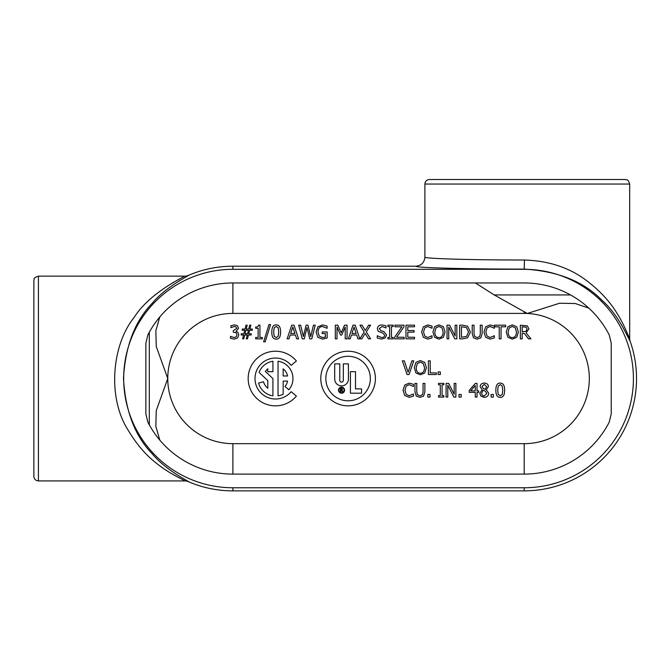 <?xml version="1.0" encoding="UTF-8"?>
<svg xmlns="http://www.w3.org/2000/svg" width="670" height="670" viewBox="0 0 670 670"><rect width="100%" height="100%" fill="white"/><g stroke="black" fill="none" stroke-linecap="round" stroke-linejoin="round"><path stroke-width="1" d="M341.466 389.103A0.603 0.603 0 0 1 342.069 389.706A0.603 0.603 0 0 1 341.466 390.309L340.921 390.309L340.921 389.103L341.466 389.103M340.486 388.726L340.486 392L340.921 390.685L343.048 392L341.901 390.526A0.955 0.955 0 0 0 341.466 388.726L340.486 388.726M339.774 380.334L339.774 363.869L334.699 363.869L334.699 379.027A6.851 6.851 0 0 0 341.549 385.878A6.851 6.851 0 0 0 348.408 379.027L348.408 363.869L343.325 363.869L343.325 380.334A1.776 1.776 0 0 1 341.549 382.109A1.776 1.776 0 0 1 339.774 380.334M344.087 390.166A2.538 2.538 0 0 1 340.285 392.369A2.538 2.538 0 0 1 340.285 387.972A2.538 2.538 0 0 1 344.087 390.166M344.581 390.166A3.032 3.032 0 0 0 340.033 387.545A3.032 3.032 0 0 0 340.033 392.796A3.032 3.032 0 0 0 344.581 390.166M370.359 378.533A22.252 22.252 0 0 1 336.977 397.812A22.252 22.252 0 0 1 336.977 359.262A22.252 22.252 0 0 1 370.359 378.533M375.409 378.533A27.311 27.311 0 0 0 334.447 354.882A27.311 27.311 0 0 0 334.447 402.184A27.311 27.311 0 0 0 375.409 378.533M355.502 388.885L355.502 371.683L350.427 371.683L350.427 393.198L361.566 393.198L361.566 388.885L355.502 388.885M291.165 391.699A20.485 20.485 0 0 1 261.426 393.432A20.485 20.485 0 0 1 261.426 363.634A20.485 20.485 0 0 1 291.165 365.368L296.4 360.979A27.311 27.311 0 0 0 256.736 358.676A27.311 27.311 0 0 0 256.736 398.399A27.311 27.311 0 0 0 296.4 396.087L291.165 391.699M267.799 371.708L272.916 371.708L272.916 361.231A17.495 17.495 0 0 0 259.081 372.453L267.799 380.585L267.799 388.24A12.37 12.37 0 0 1 263.528 381.741L258.578 383.064A17.495 17.495 0 0 0 272.916 395.844L272.916 378.533L265.328 371.456A12.37 12.37 0 0 1 267.799 368.835L267.799 371.708M283.159 368.835A12.37 12.37 0 0 1 287.589 375.979L283.159 375.979L283.159 368.835M288.879 389.781A17.495 17.495 0 0 0 278.042 361.231L278.042 395.844A17.495 17.495 0 0 0 283.159 394.253L283.159 381.096L287.589 381.096A12.37 12.37 0 0 1 284.959 386.49L288.879 389.781M502.266 394.396L500.247 395.844L498.195 394.362L497.726 390.241L498.204 386.062L500.247 384.622L502.257 386.046L502.751 390.225L502.266 394.396M495.867 390.241C495.817 395.015 497.274 397.394 500.247 397.36C503.187 397.436 504.644 395.057 504.619 390.225C504.661 385.468 503.204 383.098 500.247 383.106C497.291 383.014 495.833 385.392 495.867 390.241M486.579 386.573L485.214 389.32L483.279 388.466L481.973 386.464L484.251 384.421L486.579 386.573M486.83 393.432L484.284 396.02C482.651 395.895 481.772 394.94 481.655 393.156L483.212 390.225L485.222 391.079L486.83 393.432M479.795 393.29L480.976 396.204L484.259 397.385C487.015 397.176 488.505 395.803 488.723 393.257L486.286 389.84L488.371 386.557C488.246 384.371 486.872 383.215 484.259 383.072C481.688 383.248 480.306 384.446 480.13 386.674L482.115 389.764L479.795 393.29M475.265 390.895L470.658 390.895L475.265 385.543L475.265 390.895M477.023 397.076L477.023 392.369L478.656 392.369L478.656 390.895L477.023 390.895L477.023 383.382L475.34 383.382L469.218 390.434L469.218 392.369L475.265 392.369L475.265 397.076L477.023 397.076M447.778 385.267L453.841 397.076L455.876 397.076L455.876 383.382L454.185 383.382L454.185 394.22L448.666 383.382L446.086 383.382L446.086 397.076L447.778 397.076L447.778 385.267M427.837 394.454L427.837 397.076L430.031 397.076L430.031 394.454L427.837 394.454M403.047 390.241L404.764 395.518L409.169 397.318L413.432 396.137L413.432 393.968L409.194 395.744L406.213 394.379L404.948 390.241L406.162 386.096L409.194 384.689L413.432 386.49L413.432 384.295L409.203 383.139L404.755 385.024L403.047 390.241M428.39 360.837L428.39 374.53L436.321 374.53L436.321 372.914L430.207 372.914L430.207 360.837L428.39 360.837M424.495 367.688C424.378 371.339 422.996 373.19 420.341 373.24C417.695 373.19 416.305 371.339 416.187 367.688L417.301 363.55L420.341 362.127L423.373 363.55L424.495 367.688M424.747 372.956L426.388 367.688L424.747 362.403L420.333 360.552L415.928 362.403L414.286 367.688L415.919 372.956L420.333 374.823L424.747 372.956M494.636 326.793L499.225 326.793L499.225 338.861L501.051 338.861L501.051 326.793L505.641 326.793L505.641 325.168L494.636 325.168L494.636 326.793M472.216 333.71L473.522 337.889L477.157 339.154L480.809 337.889L482.124 333.71L482.124 325.168L480.298 325.168L480.298 333.76L479.712 336.474L477.157 337.596L474.62 336.474L474.033 333.71L474.033 325.168L472.216 325.168L472.216 333.71M468.506 332.002L466.596 336.373L461.429 337.286L461.429 326.751L466.429 327.571L468.506 332.002M462.761 338.861L467.61 337.764L470.407 332.027L467.635 326.257L462.727 325.168L459.612 325.168L459.612 338.861L462.761 338.861M421.631 332.027L423.356 337.312L427.762 339.104L432.016 337.931L432.016 335.754L427.778 337.529L424.797 336.164L423.532 332.027L424.755 327.89L427.778 326.483L432.016 328.275L432.016 326.081L427.787 324.925L423.34 326.818L421.631 332.027M394.605 337.161L394.605 338.861L404.169 338.861L404.169 337.245L396.581 337.245L403.985 326.818L403.985 325.168L394.94 325.168L394.94 326.793L401.933 326.793L394.605 337.161M377.252 335.754L377.252 338.04L381.749 339.104L385.325 337.864L386.565 334.958L383.843 331.508L381.037 330.787L379.253 328.652L382.084 326.499L386.029 327.99L386.029 325.813L381.959 324.925C379.086 325.126 377.553 326.432 377.352 328.844L378.24 331.315L382.98 333.149L384.664 335.243C384.655 336.692 383.642 337.454 381.615 337.529L377.252 335.754M345.234 327.069L345.234 338.861L347.06 338.861L347.06 325.168L344.531 325.168L341.223 332.797L337.806 325.168L335.318 325.168L335.318 338.861L337.018 338.861L337.018 327.069L340.553 335.092L341.666 335.092L345.234 327.069M309.758 338.861L311.801 338.861L315.235 325.168L313.451 325.168L310.713 336.658L307.957 325.168L306.106 325.168L303.376 336.524L300.629 325.168L298.753 325.168L302.245 338.861L304.264 338.861L306.969 327.504L309.758 338.861M294.934 333.484L290.705 333.484L292.815 327.035L294.934 333.484M293.979 325.168L291.743 325.168L287.128 338.861L288.963 338.861L290.21 335.034L295.437 335.034L296.676 338.861L298.594 338.861L293.979 325.168M278.226 336.189L276.208 337.63L274.156 336.156L273.687 332.027L274.164 327.856L276.208 326.416L278.217 327.831L278.712 332.019L278.226 336.189M271.827 332.027C271.777 336.809 273.234 339.179 276.208 339.154C279.156 339.229 280.613 336.851 280.579 332.019C280.621 327.262 279.164 324.883 276.208 324.891C273.251 324.799 271.794 327.178 271.827 332.027M255.664 337.462L255.664 338.861L262.339 338.861L262.339 337.462L259.91 337.462L259.91 325.126L258.494 325.126C258.427 326.499 257.481 327.136 255.664 327.035L255.664 328.292L258.143 328.292L258.143 337.462L255.664 337.462M248.436 330.276L247.582 333.769L245.044 333.769L245.898 330.276L248.436 330.276M248.763 333.744L249.592 330.293L252.289 330.293L252.289 329.054L249.918 329.054L250.882 325.168L249.692 325.168L248.729 329.054L246.217 329.054L247.188 325.168L245.999 325.168L245.036 329.054L242.255 329.054L242.255 330.293L244.709 330.293L243.88 333.744L241.183 333.744L241.183 334.992L243.553 334.992L242.59 338.861L243.779 338.861L244.743 334.992L247.255 334.992L246.284 338.861L247.473 338.861L248.436 334.992L251.216 334.992L251.216 333.744L248.763 333.744M230.991 327.672L234.307 326.466L235.966 326.893L236.686 328.375L233.294 330.67L233.294 332.194L236.133 332.68L236.954 334.665L236.2 336.801L234.123 337.563L230.497 336.365L230.497 338.308L234.24 339.154L237.607 337.889L238.822 334.799L237.867 332.27L236.024 331.382L238.553 328.191L237.331 325.662L234.45 324.883L230.874 325.729L230.991 327.672M263.637 341.834L265.194 341.834L270.546 324.565L268.972 324.565L263.637 341.834M316.089 332.002L317.882 337.345L322.605 339.129L327.153 337.956L327.153 331.968L322.186 331.968L322.186 333.568L325.36 333.568L325.36 337.111L322.538 337.554L319.247 336.097L317.99 331.952C318.141 328.484 319.615 326.667 322.404 326.499L327.094 328.3L327.094 326.106L322.613 324.925L317.89 326.801L316.089 332.002M364.178 332.002L359.824 338.853L355.209 325.168L352.973 325.168L348.358 338.861L350.201 338.861L351.44 335.034L356.666 335.034L357.906 338.861L361.783 338.861L365.175 333.4L368.5 338.861L370.585 338.861L366.306 331.918L370.585 325.168L368.626 325.168L365.292 330.528L362.034 325.168L359.949 325.168L364.178 332.002M356.164 333.484L351.934 333.484L354.045 327.035L356.164 333.484M387.888 337.462L387.888 338.861L393.19 338.861L393.19 337.462L391.447 337.462L391.447 326.566L393.19 326.566L393.19 325.168L387.888 325.168L387.888 326.566L389.63 326.566L389.63 337.462L387.888 337.462M414.529 325.168L405.97 325.168L405.97 338.861L414.529 338.861L414.529 337.245L407.787 337.245L407.787 332.161L414.077 332.161L414.077 330.545L407.787 330.545L407.787 326.793L414.529 326.793L414.529 325.168M443.146 332.019C443.029 335.67 441.647 337.521 438.992 337.571C436.346 337.521 434.956 335.67 434.838 332.019L435.952 327.881L438.992 326.458L442.024 327.881L443.146 332.019M443.398 337.286L445.039 332.019L443.398 326.734L438.984 324.883L434.579 326.734L432.937 332.019L434.57 337.286L438.984 339.154L443.398 337.286M448.741 327.06L454.796 338.861L456.84 338.861L456.84 325.168L455.139 325.168L455.139 336.013L449.629 325.168L447.041 325.168L447.041 338.861L448.741 338.861L448.741 327.06M483.949 332.027L485.666 337.312L490.072 339.104L494.334 337.931L494.334 335.754L490.097 337.529L487.115 336.164L485.851 332.027L487.065 327.89L490.097 326.483L494.334 328.275L494.334 326.081L490.105 324.925L485.658 326.818L483.949 332.027M516.461 332.019C516.336 335.67 514.954 337.521 512.307 337.571C509.652 337.521 508.27 335.67 508.145 332.019L509.267 327.881L512.307 326.458L515.339 327.881L516.461 332.019M516.712 337.286L518.354 332.019L516.712 326.734L512.299 324.883L507.894 326.734L506.252 332.019L507.885 337.286L512.299 339.154L516.712 337.286M527.022 329.029L526.243 331.181L522.173 331.893L522.173 326.751L526.151 327.211L527.022 329.029M524.258 333.417L528.58 338.861L530.95 338.861L526.076 332.906L528.915 328.886L527.365 325.896L520.356 325.168L520.356 338.861L522.173 338.861L522.173 333.417L524.258 333.417M407.075 374.53L409.043 374.53L413.759 360.837L411.899 360.837L408.105 372.21L404.312 360.837L402.36 360.837L407.075 374.53M438.105 371.909L438.105 374.53L440.307 374.53L440.307 371.909L438.105 371.909M414.965 391.925L416.271 396.096L419.914 397.36L423.566 396.096L424.872 391.925L424.872 383.382L423.055 383.382L423.055 391.967L422.46 394.689L419.914 395.811L417.368 394.689L416.782 391.925L416.782 383.382L414.965 383.382L414.965 391.925M438.532 395.677L438.532 397.076L443.833 397.076L443.833 395.677L442.091 395.677L442.091 384.781L443.833 384.781L443.833 383.382L438.532 383.382L438.532 384.781L440.274 384.781L440.274 395.677L438.532 395.677M459.009 394.454L459.009 397.076L461.203 397.076L461.203 394.454L459.009 394.454M491.135 394.454L491.135 397.076L493.338 397.076L493.338 394.454L491.135 394.454M33.868 280.462L33.868 476.613L33.868 280.462C34.781 279.13 32.403 278.142 38.416 276.149L38.416 480.926C35.761 480.683 34.245 479.251 33.868 476.613M174.543 475.34L175.909 476.085M188.387 481.671A112.334 112.334 0 0 0 232.9 490.867L524.191 490.867A112.334 112.334 0 0 0 630.194 341.357C629.457 340.896 619.005 314.95 601.802 300.118C583.562 281.434 557.691 271.099 524.191 269.114C465.801 269.106 414.755 267.732 415.802 266.208L232.9 266.208A112.334 112.334 0 0 0 188.387 275.404C188.781 275.931 166.16 286.484 152.241 303.234C134.955 321.081 125.374 346.114 123.481 378.349C125.323 410.785 134.871 435.902 152.123 453.699C166.168 470.633 188.781 481.127 188.387 481.671A9.137 9.137 -162.9 0 0 184.769 480.926C185.766 480.733 169.694 473.958 158.011 464.461C146.621 456.036 136.58 444.47 127.903 429.78C107.376 397.62 111.689 345.058 134.226 317.295C149.829 292.606 183.262 277.288 184.769 276.149L38.416 276.149M179.401 279.139L176.696 280.562M173.79 282.154L172.533 282.874M429.21 179.501L625.361 179.501L429.21 179.501C426.572 179.878 425.14 181.394 424.897 184.049L629.674 184.049C627.69 178.036 626.701 180.414 625.361 179.501M415.802 266.208C421.313 265.655 424.353 262.615 424.897 257.096C423.825 258.628 470.742 260.002 524.442 260.019C548.361 260.789 568.746 267.405 585.588 279.859C599.365 290.152 609.901 301.416 617.196 313.652C624.298 324.439 629.515 339.363 629.674 338.333L629.674 184.049M629.205 337.73L627.966 334.833M588.838 308.141L575.279 303.527L559.634 303.225L527.29 313.476A65.132 65.132 0 0 1 589.307 380.083A65.132 65.132 0 0 1 524.191 443.666L524.191 474.109A95.576 95.576 0 0 0 609.231 422.159L611.233 413.851L611.233 343.224L609.231 334.916A95.576 95.576 0 0 0 524.191 282.958L232.9 282.958A95.576 95.576 0 0 0 147.861 334.916L145.859 343.224L145.859 413.851L147.861 422.159A95.576 95.576 0 0 0 232.9 474.109L232.9 443.666A65.132 65.132 0 0 1 167.768 378.533L156.252 346.465L155.85 330.746L159.787 316.985M475.39 282.958L494.226 294.934L527.29 313.476A65.132 65.132 0 0 0 524.191 313.401L524.191 311.617M524.191 269.307A109.235 109.235 0 0 1 633.418 378.533A109.235 109.235 0 0 1 524.191 487.768L232.9 487.768A109.235 109.235 0 0 1 123.674 378.533A109.235 109.235 0 0 1 232.9 269.307L524.191 269.307L524.442 260.019M524.191 474.109L232.9 474.109M159.787 440.081L155.85 426.346L156.244 410.635L167.768 378.533A65.132 65.132 0 0 1 232.9 313.401L524.191 313.401M630.194 341.357A9.154 9.154 84.9 0 1 629.674 338.333M188.387 275.404A9.137 9.137 -5.5 0 1 184.769 276.149M524.191 443.666L232.9 443.666M232.9 282.958L232.9 313.401M149.301 424.847L149.301 332.22M232.9 269.307L232.9 266.208M524.191 487.768L524.191 490.867M232.9 487.768L232.9 490.867M494.226 294.934L570.505 294.934M184.769 480.926L38.416 480.926M424.897 257.096L424.897 184.049"/></g></svg>
